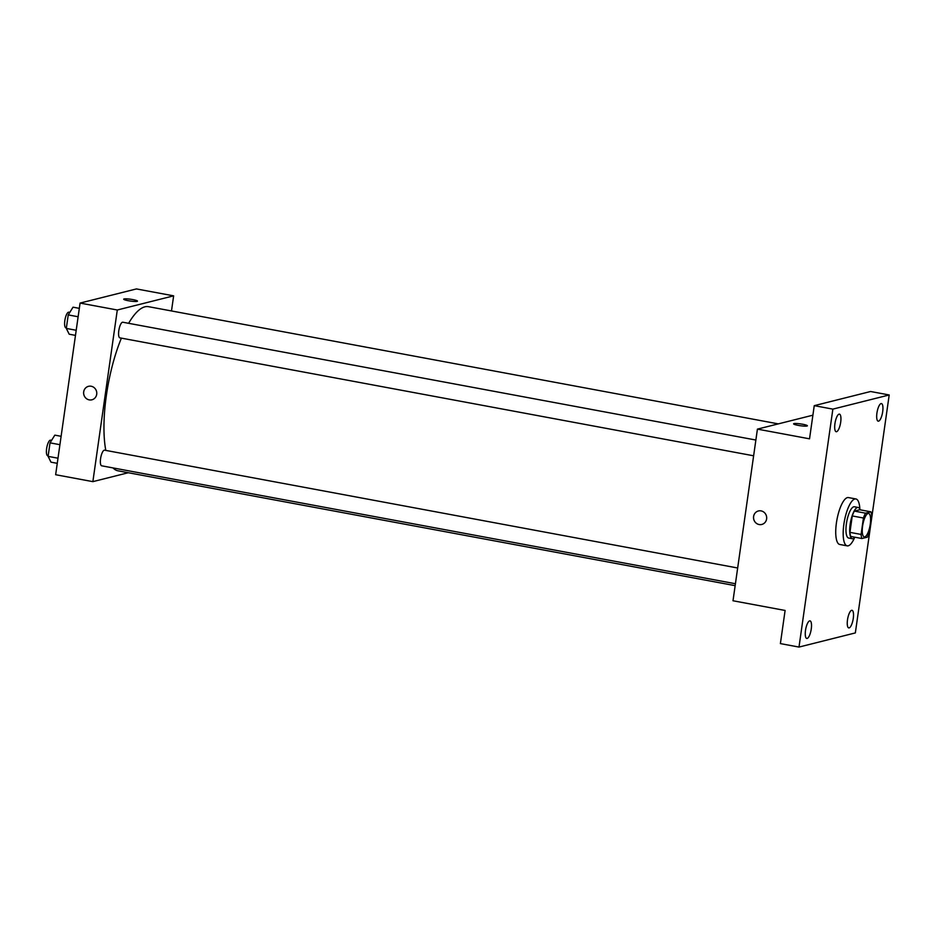 <?xml version="1.0" encoding="UTF-8"?>
<svg xmlns="http://www.w3.org/2000/svg" width="936" height="936" viewBox="0 0 936 936"><rect width="100%" height="100%" fill="white"/><g stroke="black" fill="none" stroke-linecap="round" stroke-linejoin="round"><path stroke-width="1.4" d="M864.759 536.878A11.922 3.639 -79.5 0 1 864.244 536.901A11.922 3.639 -79.5 0 1 862.852 524.511A11.922 3.639 -79.5 0 1 868.608 513.454A11.922 3.639 -79.5 0 1 870.141 525.026A11.922 3.639 -79.5 0 1 864.759 536.878M869.415 532.338L871.755 515.923A15.385 4.692 -79.5 0 0 870.925 511.828L865.543 513.174A15.385 4.692 -79.5 0 0 863.437 518.017L861.097 534.433A15.385 4.692 -79.5 0 0 861.927 538.528L867.321 537.182A15.385 4.692 -79.5 0 0 869.415 532.338M863.437 518.017L852.275 515.935L849.935 532.362L861.097 534.433M849.935 532.362A15.385 4.692 -79.5 0 0 850.765 536.457L861.927 538.528M852.275 515.935A15.385 4.692 -79.5 0 1 854.369 511.103L865.543 513.174M870.925 511.828L859.763 509.746L854.369 511.103M860.102 509.804A15.9 4.844 100.5 0 0 858.172 507.476A15.9 4.844 100.5 0 0 850.145 524.382A15.9 4.844 100.5 0 0 852.357 538.726A15.9 4.844 100.5 0 0 854.989 537.241M852.357 538.726L848.636 538.036A15.9 4.844 -79.5 0 1 846.413 523.692A15.9 4.844 -79.5 0 1 854.451 506.774L858.172 507.476M854.556 537.72A23.845 7.266 -79.5 0 1 848.215 545.817A23.845 7.266 -79.5 0 1 847.174 545.852A23.845 7.266 -79.5 0 1 844.389 521.083A23.845 7.266 -79.5 0 1 855.902 498.958A23.845 7.266 -79.5 0 1 859.868 509.207M847.174 545.852L839.732 544.471A23.845 7.266 -79.5 0 1 836.948 519.691A23.845 7.266 -79.5 0 1 848.461 497.578L855.902 498.958M882.695 411.653A8.939 2.726 -79.5 0 1 878.167 421.165A8.939 2.726 -79.5 0 1 877.126 411.875A8.939 2.726 -79.5 0 1 881.443 403.58A8.939 2.726 -79.5 0 1 882.695 411.653M853.269 618.392A8.939 2.726 -79.5 0 1 848.753 627.904A8.939 2.726 -79.5 0 1 847.7 618.614A8.939 2.726 -79.5 0 1 852.017 610.319A8.939 2.726 -79.5 0 1 853.269 618.392M811.266 628.945A8.939 2.726 -79.5 0 1 806.75 638.457A8.939 2.726 -79.5 0 1 805.709 629.168A8.939 2.726 -79.5 0 1 810.026 620.872A8.939 2.726 -79.5 0 1 811.266 628.945M840.692 422.206A8.939 2.726 -79.5 0 1 836.176 431.718A8.939 2.726 -79.5 0 1 835.134 422.428A8.939 2.726 -79.5 0 1 839.44 414.133A8.939 2.726 -79.5 0 1 840.692 422.206M832.865 409.126L798.993 647.068L855.34 632.923L889.2 394.969L832.865 409.126L814.25 405.662L809.535 438.82L757.423 429.121L733.005 600.76L785.105 610.459L780.39 643.605L798.993 647.068M761.799 524.464A6.962 6.564 75.9 0 1 753.527 517.912A6.962 6.564 75.9 0 1 766.467 516.11A6.962 6.564 75.9 0 1 759.131 524.534A6.962 6.564 75.9 0 1 758.406 510.962M814.25 405.662L870.597 391.505L889.2 394.969M812.893 415.186L757.423 429.121M806.996 426.032A6.962 0.913 -171.9 0 1 799.285 425.564A6.962 0.913 -171.9 0 1 793.599 423.844A6.962 0.913 -171.9 0 1 800.619 423.914A6.962 0.913 -171.9 0 1 807.37 425.798A6.962 0.913 -171.9 0 1 806.996 426.032M793.599 423.844A6.962 0.913 -171.9 0 1 800.619 423.914A6.962 0.913 -171.9 0 1 807.37 425.798M735.146 585.655L117.983 470.808A83.468 25.447 -79.5 0 1 112.987 467.906M105.791 450.403A83.468 25.447 -79.5 0 1 121.399 338.142M128.618 323.318A83.468 25.447 -79.5 0 1 148.52 306.68L778.319 423.879M753.632 455.797L119.902 337.861A7.944 2.422 -79.5 0 1 118.977 329.612A7.944 2.422 -79.5 0 1 122.815 322.23L755.878 440.037M735.427 583.736L101.696 465.812A7.944 2.422 -79.5 0 1 100.76 457.552A7.944 2.422 -79.5 0 1 104.598 450.181L737.662 567.988M171.487 310.963L173.64 295.846L117.292 310.003L92.863 481.642L128.326 472.727M173.64 295.846L136.422 288.931L80.075 303.077L117.292 310.003M80.075 303.077L55.645 474.716L92.863 481.642M91.892 399.801A6.962 6.564 75.9 0 1 83.62 393.249A6.962 6.564 75.9 0 1 96.56 391.459A6.962 6.564 75.9 0 1 89.224 399.883A6.962 6.564 75.9 0 1 88.499 386.311M137.089 301.369A6.962 0.913 -171.9 0 1 129.379 300.901A6.962 0.913 -171.9 0 1 123.692 299.181A6.962 0.913 -171.9 0 1 130.712 299.251A6.962 0.913 -171.9 0 1 137.463 301.135A6.962 0.913 -171.9 0 1 137.089 301.369M123.692 299.181A6.962 0.913 -171.9 0 1 130.712 299.251A6.962 0.913 -171.9 0 1 137.463 301.146M61.121 436.305L54.826 435.135L50.029 442.857L48.099 456.37L50.977 462.162L57.272 463.332M50.029 442.857L59.927 444.694M48.099 456.37L57.997 458.207M48.169 455.855L47.724 455.762A7.944 2.422 -79.5 0 1 46.8 447.513A7.944 2.422 -79.5 0 1 50.638 440.142L51.597 440.318M79.326 308.353L73.031 307.183L68.234 314.905L66.316 328.419L69.194 334.21L75.477 335.38M68.234 314.905L78.133 316.754M66.316 328.419L76.214 330.268M66.386 327.904L65.941 327.822A7.944 2.422 -79.5 0 1 65.005 319.562A7.944 2.422 -79.5 0 1 68.843 312.191L69.814 312.367"/></g></svg>
